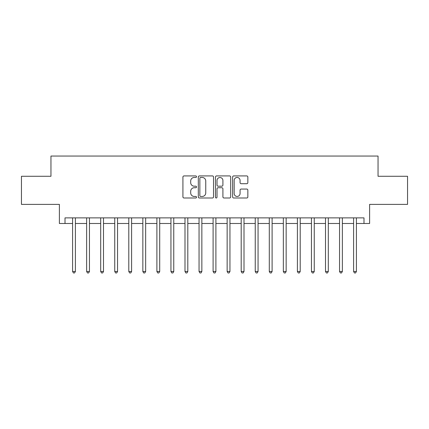<?xml version="1.0" encoding="UTF-8"?>
<svg xmlns="http://www.w3.org/2000/svg" width="429" height="429" viewBox="0 0 429 429"><rect width="100%" height="100%" fill="white"/><g stroke="black" fill="none" stroke-linecap="round" stroke-linejoin="round"><path stroke-width="0.64" d="M196.514 176.7A0.772 0.772 0 0 0 195.742 175.928L184.02 175.928A1.105 1.105 0 0 0 182.92 177.032L182.92 196.89A1.105 1.105 0 0 0 184.02 197.994L195.742 197.994A0.772 0.772 0 0 0 196.514 197.222A0.772 0.772 0 0 0 195.742 196.45L194.224 196.45A3.529 3.529 0 0 1 190.696 192.921L190.696 191.264A3.529 3.529 0 0 1 194.224 187.736L195.742 187.736A0.772 0.772 0 0 0 196.514 186.964A0.772 0.772 0 0 0 195.742 186.191L194.224 186.191A3.529 3.529 0 0 1 190.696 182.657L190.696 181.006A3.529 3.529 0 0 1 194.224 177.472L195.742 177.472A0.772 0.772 0 0 0 196.514 176.7M246.745 183.709A1.105 1.105 0 0 0 247.849 182.604L247.849 177.032A1.105 1.105 0 0 0 246.745 175.928L233.725 175.928A1.105 1.105 0 0 0 232.62 177.032L232.62 196.89A1.105 1.105 0 0 0 233.725 197.994L246.745 197.994A1.105 1.105 0 0 0 247.849 196.89L247.849 190.16A1.105 1.105 0 0 0 246.745 189.06L241.173 189.06A1.105 1.105 0 0 0 240.068 190.16L240.068 193.5A2.949 2.949 0 0 1 237.119 196.45A2.949 2.949 0 0 1 234.164 193.5L234.164 180.427A2.949 2.949 0 0 1 237.119 177.472A2.949 2.949 0 0 1 240.068 180.427L240.068 182.604A1.105 1.105 0 0 0 241.173 183.709L246.745 183.709M65.004 223.493L65.004 217.873L363.996 217.873L363.996 223.493L369.616 223.493L369.616 204.386L407.55 204.386L407.55 176.281L378.046 176.281L378.046 156.049L50.954 156.049L50.954 176.281L21.45 176.281L21.45 204.386L59.384 204.386L59.384 223.493L72.592 223.493M213.535 177.032A1.105 1.105 0 0 0 212.43 175.928L199.41 175.928A1.105 1.105 0 0 0 198.311 177.032L198.311 196.89A1.105 1.105 0 0 0 199.41 197.994L212.43 197.994A1.105 1.105 0 0 0 213.535 196.89L213.535 177.032M216.57 175.928L229.59 175.928A1.105 1.105 0 0 1 230.689 177.032L230.689 196.89A1.105 1.105 0 0 1 229.59 197.994L224.018 197.994A1.105 1.105 0 0 1 222.914 196.89L222.914 188.835A1.105 1.105 0 0 0 221.809 187.736L218.114 187.736A1.105 1.105 0 0 0 217.01 188.835L217.01 197.222A0.772 0.772 0 0 1 216.237 197.994A0.772 0.772 0 0 1 215.465 197.222L215.465 177.032A1.105 1.105 0 0 1 216.57 175.928M75.402 223.493L86.642 223.493M89.452 223.493L100.692 223.493M103.502 223.493L114.741 223.493M117.551 223.493L128.791 223.493M131.601 223.493L142.846 223.493M145.656 223.493L156.896 223.493M159.706 223.493L170.946 223.493M173.756 223.493L184.996 223.493M187.805 223.493L199.045 223.493M201.855 223.493L213.095 223.493M215.905 223.493L227.145 223.493M229.955 223.493L241.195 223.493M244.004 223.493L255.244 223.493M258.054 223.493L269.294 223.493M272.104 223.493L283.344 223.493M286.154 223.493L297.399 223.493M300.209 223.493L311.449 223.493M314.259 223.493L325.498 223.493M328.308 223.493L339.548 223.493M342.358 223.493L353.598 223.493M356.408 223.493L363.996 223.493M200.627 177.472A0.772 0.772 0 0 0 199.855 178.244L199.855 195.678A0.772 0.772 0 0 0 200.627 196.45L202.225 196.45A3.529 3.529 0 0 0 205.754 192.921L205.754 181.006A3.529 3.529 0 0 0 202.225 177.472L200.627 177.472M222.914 180.48A2.949 2.949 0 0 0 219.959 177.531A2.949 2.949 0 0 0 217.01 180.48L217.01 185.087A1.105 1.105 0 0 0 218.114 186.191L221.809 186.191A1.105 1.105 0 0 0 222.914 185.087L222.914 180.48M75.542 217.873L75.483 218.012A1.126 1.126 0 0 0 75.402 218.436L75.402 271.487L72.592 271.487L72.592 218.436A1.126 1.126 0 0 0 72.512 218.012L72.453 217.873M75.402 271.487L74.56 272.951L73.434 272.951L72.592 271.487M89.591 217.873L89.532 218.012A1.126 1.126 0 0 0 89.452 218.436L89.452 271.487L86.642 271.487L86.642 218.436A1.126 1.126 0 0 0 86.561 218.012L86.502 217.873M89.452 271.487L88.61 272.951L87.484 272.951L86.642 271.487M103.641 217.873L103.582 218.012A1.126 1.126 0 0 0 103.502 218.436L103.502 271.487L100.692 271.487L100.692 218.436A1.126 1.126 0 0 0 100.611 218.012L100.552 217.873M103.502 271.487L102.66 272.951L101.534 272.951L100.692 271.487M117.691 217.873L117.637 218.012A1.126 1.126 0 0 0 117.551 218.436L117.551 271.487L114.741 271.487L114.741 218.436A1.126 1.126 0 0 0 114.661 218.012L114.607 217.873M117.551 271.487L116.709 272.951L115.589 272.951L114.741 271.487M131.741 217.873L131.687 218.012A1.126 1.126 0 0 0 131.601 218.436L131.601 271.487L128.791 271.487L128.791 218.436A1.126 1.126 0 0 0 128.711 218.012L128.657 217.873M131.601 271.487L130.759 272.951L129.638 272.951L128.791 271.487M145.79 217.873L145.737 218.012A1.126 1.126 0 0 0 145.656 218.436L145.656 271.487L142.846 271.487L142.846 218.436A1.126 1.126 0 0 0 142.76 218.012L142.707 217.873M145.656 271.487L144.809 272.951L143.688 272.951L142.846 271.487M159.84 217.873L159.786 218.012A1.126 1.126 0 0 0 159.706 218.436L159.706 271.487L156.896 271.487L156.896 218.436A1.126 1.126 0 0 0 156.81 218.012L156.757 217.873M159.706 271.487L158.859 272.951L157.738 272.951L156.896 271.487M173.895 217.873L173.836 218.012A1.126 1.126 0 0 0 173.756 218.436L173.756 271.487L170.946 271.487L170.946 218.436A1.126 1.126 0 0 0 170.865 218.012L170.806 217.873M173.756 271.487L172.914 272.951L171.788 272.951L170.946 271.487M187.945 217.873L187.886 218.012A1.126 1.126 0 0 0 187.805 218.436L187.805 271.487L184.996 271.487L184.996 218.436A1.126 1.126 0 0 0 184.915 218.012L184.856 217.873M187.805 271.487L186.964 272.951L185.837 272.951L184.996 271.487M201.995 217.873L201.936 218.012A1.126 1.126 0 0 0 201.855 218.436L201.855 271.487L199.045 271.487L199.045 218.436A1.126 1.126 0 0 0 198.965 218.012L198.906 217.873M201.855 271.487L201.013 272.951L199.887 272.951L199.045 271.487M216.044 217.873L215.985 218.012A1.126 1.126 0 0 0 215.905 218.436L215.905 271.487L213.095 271.487L213.095 218.436A1.126 1.126 0 0 0 213.015 218.012L212.956 217.873M215.905 271.487L215.063 272.951L213.937 272.951L213.095 271.487M230.094 217.873L230.035 218.012A1.126 1.126 0 0 0 229.955 218.436L229.955 271.487L227.145 271.487L227.145 218.436A1.126 1.126 0 0 0 227.064 218.012L227.005 217.873M229.955 271.487L229.113 272.951L227.987 272.951L227.145 271.487M244.144 217.873L244.085 218.012A1.126 1.126 0 0 0 244.004 218.436L244.004 271.487L241.195 271.487L241.195 218.436A1.126 1.126 0 0 0 241.114 218.012L241.055 217.873M244.004 271.487L243.163 272.951L242.036 272.951L241.195 271.487M258.194 217.873L258.135 218.012A1.126 1.126 0 0 0 258.054 218.436L258.054 271.487L255.244 271.487L255.244 218.436A1.126 1.126 0 0 0 255.164 218.012L255.105 217.873M258.054 271.487L257.212 272.951L256.086 272.951L255.244 271.487M272.243 217.873L272.19 218.012A1.126 1.126 0 0 0 272.104 218.436L272.104 271.487L269.294 271.487L269.294 218.436A1.126 1.126 0 0 0 269.214 218.012L269.16 217.873M272.104 271.487L271.262 272.951L270.141 272.951L269.294 271.487M286.293 217.873L286.24 218.012A1.126 1.126 0 0 0 286.154 218.436L286.154 271.487L283.344 271.487L283.344 218.436A1.126 1.126 0 0 0 283.263 218.012L283.21 217.873M286.154 271.487L285.312 272.951L284.191 272.951L283.344 271.487M300.343 217.873L300.289 218.012A1.126 1.126 0 0 0 300.209 218.436L300.209 271.487L297.399 271.487L297.399 218.436A1.126 1.126 0 0 0 297.313 218.012L297.259 217.873M300.209 271.487L299.362 272.951L298.241 272.951L297.399 271.487M314.393 217.873L314.339 218.012A1.126 1.126 0 0 0 314.259 218.436L314.259 271.487L311.449 271.487L311.449 218.436A1.126 1.126 0 0 0 311.363 218.012L311.309 217.873M314.259 271.487L313.411 272.951L312.291 272.951L311.449 271.487M328.448 217.873L328.389 218.012A1.126 1.126 0 0 0 328.308 218.436L328.308 271.487L325.498 271.487L325.498 218.436A1.126 1.126 0 0 0 325.418 218.012L325.359 217.873M328.308 271.487L327.466 272.951L326.34 272.951L325.498 271.487M342.498 217.873L342.439 218.012A1.126 1.126 0 0 0 342.358 218.436L342.358 271.487L339.548 271.487L339.548 218.436A1.126 1.126 0 0 0 339.468 218.012L339.409 217.873M342.358 271.487L341.516 272.951L340.39 272.951L339.548 271.487M356.547 217.873L356.488 218.012A1.126 1.126 0 0 0 356.408 218.436L356.408 271.487L353.598 271.487L353.598 218.436A1.126 1.126 0 0 0 353.517 218.012L353.458 217.873M356.408 271.487L355.566 272.951L354.44 272.951L353.598 271.487"/></g></svg>
